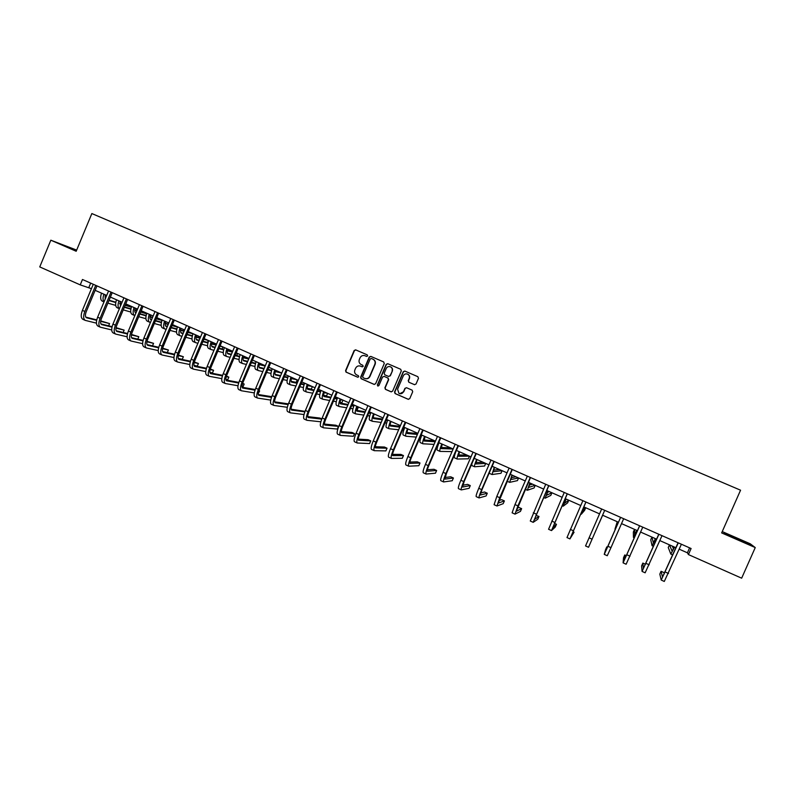 <?xml version="1.0" encoding="UTF-8"?>
<svg xmlns="http://www.w3.org/2000/svg" width="795" height="795" viewBox="0 0 795 795"><rect width="100%" height="100%" fill="white"/><g stroke="black" fill="none" stroke-linecap="round" stroke-linejoin="round"><path stroke-width="1.19" d="M367.618 355.951L367.191 354.838L355.613 349.84L354.143 350.525L345.577 370.609L346.004 372.1L357.641 377.198L358.734 376.75L358.396 375.687L356.379 374.763C354.699 373.541 354.202 371.921 354.888 369.904L355.603 368.234C356.736 366.157 358.396 365.462 360.592 366.157L362.083 366.803L363.176 366.356L362.768 365.253L361.159 364.547C359.221 363.394 358.615 361.715 359.33 359.519L360.046 357.839C361.109 355.842 362.719 355.117 364.845 355.683L366.565 356.418L367.618 355.951M414.434 384.661L416.033 384.015L418.478 378.301L417.862 376.691L404.824 371.066L403.244 371.722L394.549 391.995L395.045 393.545L408.163 399.279L409.753 398.633L412.704 391.746L412.128 390.156L406.503 387.712L404.923 388.358L403.463 391.776C402.399 393.634 400.899 394.161 398.951 393.366L397.57 389.202L403.294 375.856C404.218 374.147 405.589 373.551 407.418 374.067C409.216 374.992 409.803 376.442 409.196 378.41L408.233 380.636L408.849 382.236L414.652 384.73L408.859 382.246M76.668 250.097L50.83 240.199L76.181 251.26L91.852 213.557L740.562 490.197L721.651 532.908L755.25 547.576L741.656 578.184L688.42 554.572L691.094 548.52L82.471 279.492L80.235 284.878L91.435 288.674M50.83 240.199L39.75 266.921L80.235 284.878M384.263 363.534L383.657 361.934L370.808 356.389L369.238 357.044L360.632 377.188L361.089 378.698L374.048 384.373L375.618 383.727L384.263 363.534M387.751 363.703L400.7 369.287L401.316 370.887L392.621 391.16L391.041 391.806L385.396 389.321L384.899 387.781L388.417 379.583L387.841 378.003L384.134 376.393L382.564 377.039L378.907 385.565L377.724 385.972L377.387 384.899L386.181 364.358L387.751 363.703M755.25 547.576L750.232 543.79L722.238 531.587M679.218 549.176L687.417 552.813L688.42 554.572M95.142 290.324L106.709 295.442M110.396 297.082L122.072 302.259M125.749 303.889L137.555 309.116M141.212 310.736L153.137 316.022M156.774 317.642L168.828 322.979M172.455 324.589L184.629 329.985M188.236 331.575L200.539 337.03M204.126 338.62L216.558 344.136M220.126 345.716L232.687 351.281M236.234 352.851L248.934 358.485M252.462 360.046L265.291 365.73M268.799 367.28L281.768 373.034M285.256 374.574L298.363 380.388M301.822 381.918L315.068 387.791M318.507 389.312L331.903 395.254M335.311 396.765L348.846 402.757M352.245 404.267L365.919 410.329M369.287 411.82L383.111 417.951M386.459 419.432L400.432 425.623M403.751 427.094L417.872 433.354M421.171 434.815L435.441 441.146M438.721 442.596L453.15 448.986M456.4 450.427L470.978 456.887M474.198 458.317L488.935 464.846M492.135 466.267L507.031 472.866M510.201 474.267L525.256 480.945M528.407 482.336L543.621 489.084M546.741 490.465L562.125 497.282M565.215 498.654L580.767 505.541M583.828 506.902L599.549 513.868M602.58 515.21L618.431 522.236M621.511 523.607L637.441 530.663M640.601 532.064L656.6 539.159M659.84 540.59L675.909 547.715M689.613 547.864L687.417 552.813M90.68 283.119L88.841 287.532M76.559 250.355L60.897 244.105L76.34 250.892M724.225 532.988L749.824 544.635L724.225 532.988M366.674 356.448L364.994 355.743M360.413 366.088L362.281 366.863M355.822 349.929L354.441 350.635L345.875 370.699L346.312 372.189L357.889 377.267M370.907 356.438L369.516 357.144L360.92 377.267L361.377 378.778L374.346 384.462M371.325 358.475L370.231 358.933L362.669 376.611L363.007 377.685L364.666 378.42C366.863 379.116 368.532 378.43 369.675 376.353L374.852 364.249C375.568 361.983 374.922 360.284 372.905 359.161L371.523 358.545M365.273 378.619C367.36 379.106 368.92 378.38 369.953 376.433L369.675 376.353M371.603 358.575L373.183 359.26C375.19 360.383 375.846 362.083 375.121 364.349L369.953 376.433M384.174 376.403L388.099 378.082L388.675 379.662L385.168 387.851L385.654 389.391L391.349 391.885M387.841 363.742L386.44 364.458L377.655 384.979L378.062 386.082M392.064 371.066C392.67 369.099 392.084 367.648 390.295 366.734C388.487 366.237 387.115 366.833 386.211 368.532L384.194 373.223L384.78 374.803L388.477 376.403L390.057 375.757L392.323 371.156C392.929 369.188 392.342 367.747 390.554 366.833L390.385 366.773M388.695 376.472L390.057 375.757M392.323 371.156L390.305 375.846M407.527 374.107L407.666 374.157C409.455 375.081 410.041 376.522 409.435 378.49L408.481 380.716L408.849 382.236M399.805 393.694L403.463 391.776M406.493 387.702L405.162 388.427L403.701 391.836M404.894 371.106L403.482 371.812L394.797 392.064L395.413 393.664L408.471 399.368M105.139 294.756L105.188 299.079M108.955 300.54L115.772 302.557M119.707 303.71L121.277 304.177M125.153 305.32L131.374 307.148M135.15 308.271L136.591 308.689M109.084 300.232L115.832 302.219M119.727 303.372L121.406 303.869M125.282 305.012L131.473 306.84M115.702 305.399L107.872 303.134M104.056 301.802C102.784 300.341 102.724 297.807 103.897 294.2M102.446 301.186L102.277 301.136C100.438 300.043 100.18 297.38 101.492 293.136M136.124 310.358L136.79 308.778M85.145 320.325L82.889 319.312C80.861 318.02 80.693 315.039 82.402 310.368L93.273 284.262M96.424 323.148L85.303 320.395C83.286 319.113 83.127 316.132 84.836 311.461L95.718 285.345M96.99 285.902L86.188 311.809C85.055 314.929 85.154 316.917 86.506 317.771L96.652 320.335M100.647 321.339L109.571 323.575L100.717 320.892M85.79 317.125L96.752 319.888M108.637 325.821L109.571 323.575M120.124 301.394L120.472 306.095M124.328 307.287L130.877 309.185M134.772 310.318L136.8 310.915M140.675 312.038L146.618 313.767M124.467 306.959L130.936 308.848M134.802 309.971L136.939 310.597M140.804 311.72L146.717 313.449M130.748 312.018L123.245 309.881M117.332 307.814L119.369 308.738C117.779 307.526 117.62 304.902 118.912 300.858M117.173 307.764C115.394 306.691 115.166 304.038 116.497 299.785M150.235 316.688L150.921 315.039M135.21 308.082C134.484 310.686 134.663 312.286 135.736 312.902L135.945 312.972M139.821 314.075L146.071 315.863M149.947 316.966L152.441 317.682M156.297 318.785L161.961 320.405M135.12 312.356L136.084 312.624M139.96 313.737L146.141 315.516M149.987 316.609L152.58 317.354M156.436 318.457L162.081 320.077M145.902 318.686L138.727 316.678M134.852 315.585L134.584 315.506C132.864 314.462 132.676 311.819 134.027 307.556M132.328 314.482L132.169 314.432C130.44 313.389 130.251 310.736 131.602 306.482M100.279 327.152L98.004 326.119C96.036 324.867 95.907 321.886 97.626 317.195L108.547 291.02M111.707 329.945L100.438 327.222C98.471 325.96 98.351 322.989 100.081 318.298L111.012 292.103M112.244 292.649L101.402 318.636C100.249 321.766 100.329 323.744 101.641 324.589L111.986 327.142M115.961 328.116L124.139 330.124L116.04 327.649M100.935 323.933L112.095 326.675M123.165 332.459L124.139 330.124M115.523 334.019L113.228 332.986C111.31 331.753 111.221 328.782 112.96 324.082L123.931 297.817M127.101 336.782L115.673 334.089C113.774 332.857 113.685 329.895 115.424 325.185L126.405 298.91M127.607 299.447L116.716 325.513C115.553 328.643 115.613 330.621 116.885 331.445L127.429 333.979M131.384 334.934L138.807 336.712L131.473 334.457M116.189 330.78L127.548 333.512M137.793 339.137L138.807 336.712M76.429 250.673L65.955 246.48M63.481 245.317L76.469 250.574M745.004 542.627L728.707 535.482M724.911 533.574L748.542 544.098M150.394 314.81C149.659 317.414 149.808 319.024 150.851 319.62L151.547 319.819M155.413 320.902L161.375 322.581M165.231 323.664L168.192 324.489M172.038 325.572L177.424 327.083M150.255 319.053L151.696 319.461M155.552 320.554L161.455 322.214M165.28 323.287L168.341 324.151M172.177 325.234L176.967 326.586M161.156 325.384L154.319 323.505M150.444 322.442L149.698 322.233C148.029 321.21 147.88 318.566 149.251 314.303M147.423 321.2L147.264 321.15C145.584 320.127 145.435 317.483 146.807 313.22M130.867 340.936L128.552 339.892C126.693 338.69 126.644 335.728 128.392 331.008L139.423 304.664M142.603 343.659L131.016 341.005C129.168 339.803 129.118 336.841 130.877 332.121L141.908 305.767M143.08 306.284L132.129 332.429C130.966 335.57 130.996 337.547 132.228 338.352L142.981 340.866M146.916 341.79L153.564 343.341L147.025 341.293M131.543 337.676L143.11 340.379M152.501 345.865L153.564 343.341M165.678 321.587C164.933 324.191 165.062 325.791 166.076 326.377L167.268 326.715M171.114 327.769L176.788 329.339M180.614 330.392L184.062 331.336M187.888 332.399L192.996 333.801M165.479 325.811L167.417 326.347M171.263 327.411L176.878 328.961M180.674 330.005L184.211 330.988M188.037 332.042L191.357 332.966M176.52 332.131L170.021 330.382M166.155 329.339L164.913 329.001C163.293 328.007 163.184 325.374 164.575 321.091M162.617 327.957L162.468 327.908C160.838 326.914 160.719 324.281 162.11 319.997M146.32 347.902L143.975 346.849C142.186 345.666 142.166 342.715 143.935 337.984L155.015 311.551M158.215 350.575L146.459 347.972C144.67 346.789 144.67 343.838 146.429 339.107L157.519 312.664M158.652 313.16L147.651 339.395C146.479 342.546 146.479 344.523 147.671 345.308L158.642 347.803M162.558 348.687L168.421 350.009L162.677 348.17M147.005 344.613L158.781 347.286M168.421 350.009L167.338 352.583L162.548 351.529M181.071 328.405C180.306 331.018 180.415 332.608 181.389 333.184L183.089 333.642M186.924 334.685L192.311 336.136M196.107 337.159L200.042 338.223M203.858 339.246L208.171 340.419M180.813 332.598L183.248 333.264M187.083 334.297L192.4 335.738M196.176 336.762L200.191 337.855M204.007 338.889L205.835 339.385M191.983 338.918L185.831 337.299M181.985 336.285L180.227 335.808C178.666 334.844 178.587 332.211 179.998 327.928M177.911 334.765L177.762 334.715C176.192 333.741 176.112 331.118 177.514 326.825M207.525 342.426L208.34 340.489M161.872 354.918L159.517 353.854C157.778 352.692 157.798 349.75 159.576 345.01L170.716 318.497M173.936 357.531L162.011 354.977C160.282 353.825 160.312 350.883 162.101 346.143L173.24 319.61M174.334 320.097L163.283 346.411C162.091 349.571 162.071 351.539 163.223 352.304L174.413 354.769M178.319 355.623L183.377 356.726L178.448 355.097M162.577 351.599L174.562 354.232M183.377 356.726L182.284 359.3L178.189 358.436M196.564 335.271C195.789 337.895 195.868 339.475 196.812 340.031L199.028 340.618M202.854 341.631L207.932 342.973M211.718 343.967L216.141 345.129M219.947 346.133L222.759 346.878M196.246 339.445L199.197 340.22M203.023 341.234L208.032 342.566M211.788 343.559L216.3 344.752M207.555 345.746L201.751 344.245M197.915 343.261L195.64 342.665C194.139 341.721 194.099 339.107 195.53 334.814M193.304 341.611L193.165 341.572C191.645 340.618 191.605 337.994 193.026 333.701M222.063 348.975L222.918 346.948M177.533 361.973L175.148 360.9C173.479 359.777 173.539 356.836 175.337 352.086L186.517 325.483M189.776 364.527L177.673 362.043C176.003 360.91 176.073 357.979 177.871 353.219L189.061 326.606M190.124 327.073L179.024 353.477C177.822 356.647 177.772 358.605 178.885 359.36L190.303 361.775M194.189 362.59L198.422 363.484L194.338 362.043M178.249 358.634L190.462 361.228M198.422 363.484L197.329 366.068L193.95 365.382M212.166 342.188C211.371 344.811 211.43 346.391 212.335 346.928L215.077 347.634M218.893 348.617L223.673 349.85M227.43 350.814L232.359 352.076M236.145 353.05L237.437 353.387M211.788 346.332L215.256 347.226M219.072 348.21L223.783 349.422M227.519 350.386L232.518 351.678M223.246 352.602L217.79 351.241M213.964 350.287L211.162 349.571C209.711 348.657 209.711 346.044 211.162 341.741M208.807 348.508L208.668 348.468C207.207 347.544 207.207 344.931 208.648 340.628M236.691 355.584L237.596 353.457M193.304 369.089L190.899 368.005C189.29 366.902 189.389 363.971 191.198 359.201L202.437 332.519M205.736 371.563L193.433 369.148C191.833 368.045 191.943 365.114 193.751 360.354L205.001 333.652M206.024 334.099L194.864 360.592C193.652 363.762 193.583 365.72 194.656 366.455L206.303 368.82M210.178 369.605L213.577 370.291L210.347 369.039M194.04 365.72L206.481 368.244M213.577 370.291L212.474 372.885L209.84 372.368M227.877 349.144C227.062 351.768 227.092 353.348 227.966 353.874L231.246 354.699M235.052 355.643L239.524 356.766M243.26 357.7L248.696 359.052M227.44 353.258L231.434 354.262M235.24 355.216L239.643 356.319M243.359 357.253L248.865 358.634M239.047 359.509L233.949 358.267M230.133 357.343L226.794 356.528C225.402 355.633 225.442 353.03 226.903 348.717M224.409 355.454L224.279 355.415C222.878 354.51 222.908 351.907 224.379 347.594M209.184 376.244L206.76 375.151C205.209 374.077 205.349 371.156 207.177 366.376L218.466 339.604M221.805 378.639L209.304 376.303C207.773 375.23 207.912 372.308 209.751 367.529L221.05 340.747M222.034 341.184L210.824 367.757C209.602 370.937 209.502 372.885 210.526 373.6L222.421 375.906M226.287 376.651L228.821 377.138L226.466 376.075M209.93 372.845L222.61 375.31M228.821 377.138L227.718 379.742L225.859 379.394M243.687 356.15C242.863 358.784 242.873 360.354 243.707 360.86L247.533 361.795M251.329 362.709L255.483 363.713M259.2 364.617L265.152 366.058M243.191 360.234L247.732 361.337M251.518 362.262L255.612 363.255M259.319 364.16L264.685 365.462M254.957 366.445L250.216 365.342M246.41 364.448L242.525 363.524C241.193 362.659 241.273 360.065 242.753 355.743M240.12 362.441L240.001 362.401C238.649 361.526 238.729 358.933 240.209 354.61M259.607 363.216C258.772 365.839 258.753 367.409 259.548 367.896L263.94 368.93M267.726 369.814L271.562 370.709M275.259 371.573L281.748 373.084M259.051 367.26L264.139 368.453M267.925 369.337L271.701 370.222M275.388 371.086L279.631 372.09M270.986 373.431L266.613 372.438M262.817 371.583L258.365 370.579C257.093 369.725 257.202 367.141 258.713 362.818M255.94 369.476L255.821 369.446C254.539 368.592 254.648 366.008 256.149 361.675M275.636 370.311C274.782 372.954 274.742 374.505 275.497 374.982L280.466 376.105M284.242 376.949L287.75 377.734M291.437 378.559L297.101 379.831M275.03 374.326L280.685 375.598M284.451 376.452L287.909 377.228M291.586 378.052L294.677 378.758M297.231 379.891L296.167 382.395L291.089 381.292M287.124 380.437L283.129 379.583M279.333 378.758L274.315 377.675C273.102 376.85 273.251 374.276 274.782 369.933M271.87 376.562L271.751 376.532C270.529 375.707 270.678 373.123 272.198 368.791M291.775 377.466C290.91 380.109 290.841 381.66 291.566 382.117L297.121 383.309M300.888 384.114L304.068 384.8M307.735 385.575L312.256 386.539M291.119 381.441L297.34 382.783M301.106 383.588L304.237 384.263M307.904 385.048L309.821 385.466M312.385 386.599L311.312 389.113L307.287 388.288M303.392 387.493L299.765 386.748M295.988 385.972L290.374 384.81C289.221 384.025 289.42 381.451 290.96 377.108M287.899 383.697L287.79 383.667C286.627 382.872 286.816 380.298 288.366 375.956M308.033 384.671C307.148 387.314 307.049 388.864 307.735 389.302L313.896 390.554M317.662 391.319L320.504 391.885M324.161 392.631L327.51 393.306M307.317 388.596L314.134 389.987M317.891 390.752L320.693 391.329M324.35 392.074L325.056 392.213M327.629 393.356L326.556 395.88L323.605 395.314M319.779 394.568L316.539 393.942M312.763 393.217L306.542 392.005C305.449 391.239 305.687 388.675 307.258 384.333M304.048 390.882L303.948 390.852C302.845 390.077 303.074 387.523 304.634 383.17M324.4 391.925C323.495 394.568 323.376 396.109 324.022 396.536L330.8 397.828M334.556 398.534L337.06 399.01M340.717 399.706L342.864 400.104M323.625 395.811L331.058 397.232M334.814 397.947L337.279 398.414M342.973 400.163L341.9 402.687L340.071 402.359M336.295 401.684L333.433 401.167M329.667 400.491L322.82 399.249C321.796 398.514 322.074 395.96 323.664 391.597M320.305 398.116L320.206 398.086C319.163 397.341 319.441 394.787 321.031 390.434M340.876 399.229C339.962 401.882 339.813 403.413 340.419 403.82L347.842 405.122M351.589 405.778L353.755 406.156M357.402 406.802L358.316 406.96M340.051 403.055L348.111 404.486M351.857 405.152L353.984 405.529M358.426 407.01L357.343 409.544L356.677 409.435M352.94 408.819L350.466 408.411M346.7 407.785L339.217 406.543C338.253 405.828 338.571 403.294 340.18 398.921M336.683 405.4L336.583 405.371C335.609 404.655 335.917 402.111 337.527 397.748M357.472 406.583C356.538 409.236 356.359 410.767 356.935 411.154L365.014 412.446M368.771 413.042L370.579 413.33M356.597 410.359L365.303 411.76M369.059 412.366L370.828 412.655M369.715 415.974L367.648 415.666M363.872 415.109L355.723 413.887C354.818 413.201 355.186 410.667 356.826 406.295M353.159 412.734L353.069 412.704C352.155 412.019 352.513 409.485 354.153 405.112M374.187 413.996C373.243 416.65 373.024 418.17 373.561 418.548L382.325 419.78M386.082 420.307L387.533 420.505M373.262 417.703L382.643 419.045M386.39 419.581L387.006 419.671M386.638 423.139L384.959 422.92M381.193 422.433L372.348 421.28C371.513 420.625 371.921 418.1 373.58 413.718M369.764 420.118L369.675 420.098C368.83 419.432 369.228 416.908 370.887 412.526M391.021 421.449C390.047 424.113 389.818 425.623 390.305 425.981L399.786 427.114M403.552 427.571L404.635 427.7M390.047 425.087L400.123 426.329M403.691 430.314L402.429 430.175M398.653 429.767L389.093 428.734C388.318 428.098 388.775 425.593 390.444 421.201M386.479 427.551L386.4 427.531C385.615 426.905 386.062 424.391 387.731 419.998M225.174 383.458L222.719 382.355C221.239 381.302 221.417 378.39 223.266 373.6L234.614 346.739M237.993 385.754L225.293 383.508C223.822 382.465 224.001 379.553 225.85 374.763L237.208 347.892M238.152 348.309L226.893 374.962C225.661 378.152 225.532 380.099 226.515 380.795L238.659 383.031M242.515 383.727L244.174 384.035L242.644 383.349M225.939 380.02L238.868 382.405M244.174 384.035L243.071 386.648L241.998 386.459M241.273 390.713L238.798 389.6C237.377 388.576 237.606 385.674 239.464 380.875L250.862 353.924M254.311 392.899L241.382 390.762C239.981 389.749 240.209 386.847 242.068 382.037L253.476 355.077M254.39 355.484L243.071 382.226C241.829 385.426 241.68 387.364 242.614 388.049L255.016 390.186M258.862 390.842L259.627 390.971L258.932 390.663M242.068 387.245L255.245 389.53M259.627 390.971L258.266 393.555M257.481 398.027L254.986 396.894C253.635 395.91 253.903 393.008 255.771 388.198L267.229 361.159M270.747 400.084L257.59 398.076C256.248 397.083 256.527 394.191 258.395 389.371L269.863 362.321M270.737 362.709L259.359 389.54C258.107 392.75 257.928 394.678 258.822 395.344L271.502 397.371M258.296 394.519L271.751 396.685M273.808 405.38L271.284 404.248C270.012 403.284 270.31 400.392 272.198 395.572L283.716 368.443M287.313 407.298L273.907 405.43C272.645 404.476 272.953 401.584 274.841 396.755L286.369 369.615M287.204 369.983L275.766 396.904C274.504 400.123 274.295 402.051 275.149 402.687L288.118 404.595M288.386 403.89L274.653 401.833M290.245 412.794L287.701 411.651C286.488 410.717 286.836 407.835 288.744 402.995L300.321 375.787M304.008 414.543L290.344 412.844C289.142 411.919 289.499 409.028 291.407 404.188L302.994 376.969M303.779 377.317L292.292 404.317C291.02 407.547 290.781 409.465 291.586 410.091L304.863 411.85M305.041 411.373L291.119 409.206M306.8 420.257L304.237 419.104C303.094 418.2 303.481 415.328 305.409 410.478L317.036 383.17M320.842 421.797L306.9 420.307C305.767 419.402 306.164 416.53 308.092 411.681L319.729 384.363M320.474 384.691L308.927 411.79C307.645 415.02 307.387 416.938 308.142 417.544L321.736 419.114M321.816 418.905L319.928 418.061L307.705 416.62M323.476 427.78L320.882 426.607C319.819 425.742 320.246 422.87 322.184 418.011L333.88 390.613M337.299 392.124L325.692 419.313C324.4 422.552 324.102 424.47 324.807 425.047L338.461 426.378L337.319 429.042L323.565 427.819C322.502 426.955 322.949 424.083 324.887 419.223L336.583 391.816M338.461 426.378L335.887 425.226L324.42 424.083M340.27 435.352L337.656 434.169C336.653 433.335 337.13 430.473 339.087 425.593L350.834 398.116M354.232 399.617L342.566 426.885C341.264 430.145 340.936 432.043 341.602 432.599L354.54 433.603L353.397 436.276L340.349 435.392C339.366 434.557 339.853 431.695 341.81 426.816L353.566 399.319M354.54 433.603L351.956 432.44L341.254 431.586M357.184 442.974L354.54 441.781C353.616 440.977 354.133 438.125 356.11 433.235L367.916 405.659M371.285 407.159L359.569 434.517C358.247 437.777 357.899 439.675 358.505 440.211L370.738 440.877L369.596 443.56L357.263 443.014C356.339 442.209 356.875 439.357 358.853 434.467L370.659 406.881M370.738 440.877L368.135 439.715L358.207 439.138M374.216 450.656L371.553 449.453C370.699 448.678 371.265 445.836 373.253 440.937L385.118 413.271M388.467 414.752L376.691 442.209C375.359 445.468 374.972 447.366 375.538 447.883L387.046 448.201L385.893 450.894L374.286 450.685C373.441 449.91 374.018 447.078 376.015 442.169L387.89 414.493M387.046 448.201L384.432 447.029L375.29 446.74M407.964 428.962C406.98 431.625 406.712 433.126 407.169 433.474L417.405 434.448M406.96 432.52L417.772 433.593M421.231 434.835L420.058 437.399M416.272 437.091L405.947 436.236C405.241 435.63 405.738 433.126 407.438 428.734M403.313 435.044L403.234 435.024C402.518 434.418 403.015 431.914 404.705 427.521M391.369 458.387L388.675 457.175C387.9 456.429 388.517 453.597 390.524 448.688L402.449 420.933M405.768 422.393L393.932 449.95C392.591 453.22 392.183 455.108 392.69 455.605L403.472 455.575L402.31 458.278L391.438 458.417C390.673 457.682 391.289 454.849 393.306 449.93L405.231 422.165M403.472 455.575L400.829 454.392L392.511 454.382M425.037 436.525L424.142 441.016L435.183 441.752M424.003 439.993L434.547 440.748M434.05 444.385L422.92 443.789C422.284 443.213 422.831 440.718 424.55 436.316M420.267 442.586L420.197 442.567C419.551 441.99 420.088 439.506 421.807 435.094M408.65 466.178L405.927 464.956C405.231 464.24 405.887 461.428 407.915 456.489L419.899 428.644M423.198 430.105L411.303 457.741C409.952 461.03 409.505 462.909 409.962 463.376L419.998 463.008L418.836 465.711L408.709 466.208C408.014 465.502 408.69 462.68 410.717 457.751L422.711 429.886M419.998 463.008L417.345 461.816L409.852 462.054M442.229 444.147L441.245 448.609L453.14 449.006M441.165 447.496L450.606 447.863M452.007 451.61L440.023 451.391C439.456 450.845 440.042 448.37 441.791 443.948M437.339 450.179L437.27 450.169C436.694 449.622 437.28 447.138 439.019 442.726M426.05 474.029L423.308 472.786C422.682 472.111 423.397 469.298 425.434 464.359L437.479 436.415M440.758 437.866L428.803 465.592C427.442 468.891 426.955 470.759 427.362 471.216L436.644 470.481L435.481 473.194L426.11 474.049C425.494 473.383 426.209 470.57 428.257 465.622L440.311 437.667M436.644 470.481L433.971 469.279L427.342 469.766M459.54 451.818L458.467 456.26L469.368 456.171M458.467 455.028L466.774 455.028M469.428 456.201L468.315 458.795L457.244 459.053C456.747 458.536 457.373 456.072 459.142 451.649M454.531 457.831L454.472 457.821C453.995 457.453 454.442 455.436 455.823 451.759M443.58 481.929L440.818 480.677C440.271 480.041 441.026 477.239 443.083 472.28L455.197 444.246M458.447 445.677L446.422 473.502L444.892 479.107L453.408 478.014L452.236 480.727L443.63 481.949C443.093 481.313 443.858 478.51 445.925 473.562L458.039 445.498M453.408 478.014L450.715 476.801L444.971 477.497M476.98 459.55L475.817 463.962L485.656 463.396M475.917 462.591L483.042 462.233M485.715 463.415L484.592 466.019L474.585 466.764C474.158 466.287 474.834 463.823 476.632 459.391M471.842 465.532L471.862 463.714M461.239 489.889L458.447 488.627C457.98 488.021 458.785 485.228 460.861 480.26L473.035 452.126M476.255 453.557L464.181 481.472L462.551 487.047L470.282 485.586L469.11 488.319L461.279 489.909C460.832 489.303 461.647 486.52 463.724 481.551L475.907 453.398M470.282 485.586L467.579 484.374L462.76 485.238M494.54 467.331L493.288 471.723L502.062 470.66M493.506 470.143L499.419 469.497M502.102 470.68L500.969 473.293L492.045 474.536L494.242 467.202M479.027 497.909L476.205 496.637C475.817 496.06 476.672 493.288 478.769 488.299L491.002 460.076M494.202 461.488L482.058 489.501L480.329 495.056L487.285 493.228L486.093 495.961L479.067 497.928C478.689 497.362 479.554 494.579 481.651 489.601L493.894 461.348M487.285 493.228L484.553 491.996L480.707 492.97M512.228 475.172L510.877 479.544L518.569 477.984L517.466 480.607L509.645 482.366L511.98 475.062M511.274 477.686L515.915 476.801M496.945 505.988L494.092 504.706L496.815 496.398L509.108 468.076M512.278 469.477L498.246 503.116L504.398 500.91L503.205 503.662L496.974 505.998L499.717 497.7L512.02 469.368M504.398 500.91L501.645 499.677L498.843 500.641M530.046 483.072L528.605 487.415L535.184 485.347M529.231 485.129L532.521 484.165M535.224 485.357L534.081 487.981L527.363 490.247L529.848 482.972M530.494 477.527L516.293 511.245L521.629 508.651L520.437 511.404L515.021 514.136L512.119 512.825L514.991 504.557L527.353 476.135M515.021 514.136L517.913 505.878L530.285 477.437M521.629 508.651L518.867 507.409L517.207 508.174M547.994 491.022L546.453 495.345L551.919 492.761L550.796 495.404L545.201 498.187L547.834 490.952M547.447 492.363L549.236 491.568M548.838 485.636L534.469 519.423L538.99 516.452L537.788 519.215L533.197 522.335L530.275 521.013L545.728 484.264M533.197 522.335L548.679 485.566M538.99 516.452L535.89 515.389M566.08 499.031L564.43 503.334L568.763 500.224M568.783 500.234L567.63 502.877L563.178 506.186L565.97 498.992M567.322 493.804L552.783 527.671L556.47 524.303L555.258 527.075L551.501 530.583L548.56 529.261L564.241 492.443M551.501 530.583L567.213 493.765M556.47 524.303L554.423 523.378M584.285 507.111L582.546 511.374L585.726 507.747L584.583 510.4L581.284 514.236L584.226 507.081M585.945 502.043L571.237 535.979L574.069 532.203L569.955 538.901L566.984 537.569L582.884 500.691M569.955 538.901L585.895 502.013M574.069 532.203L572.976 531.716M602.63 515.24L599.529 522.355L602.63 515.23M588.538 547.288L604.707 510.33L588.538 547.288L585.547 545.936L601.676 508.999M618.142 522.106L616.214 526.33L617.238 521.709L614.952 529.212L618.182 522.126M607.927 546.284L620.617 517.366L605.552 551.402L606.784 546.9L605.561 549.693L604.25 554.373L607.927 546.284L610.967 547.646L623.668 518.708M607.469 547.208L606.784 546.9M604.26 554.373L607.261 555.725L610.967 547.646M636.735 530.354L634.708 534.548L634.529 529.371L633.347 532.044L633.436 537.44L636.825 530.394M626.43 555.715L624.751 554.97L623.519 557.772L623.101 562.87L639.697 525.793M623.111 562.87L626.132 564.231L642.767 527.155M639.607 525.753L624.393 559.909L624.751 554.97M655.468 538.652L653.331 542.816L651.95 537.092L650.747 539.765L652.059 545.728L655.617 538.722M655.07 539.527L654.752 538.334M645.52 564.301L642.847 563.089L641.605 565.911L642.082 571.426L658.916 534.29M642.102 571.436L645.143 572.807L662.016 535.661M658.777 534.23L643.384 568.455L642.847 563.089M674.349 547.02L672.103 551.154L669.479 544.863M673.494 548.818L672.302 546.115M669.45 544.853L668.267 547.536L670.821 554.075L674.538 547.109M664.342 573.851L663.994 572.599L661.062 571.277L659.82 574.109L661.211 580.052L678.284 542.856M661.241 580.062L664.292 581.443L681.404 544.237M678.085 542.766L662.513 577.071L661.062 571.277M82.402 310.368L84.836 311.461M97.626 317.195L100.081 318.298M112.96 324.082L115.424 325.185M128.392 331.008L130.877 332.121M143.935 337.984L146.429 339.107M159.576 345.01L162.101 346.143M175.337 352.086L177.871 353.219M191.198 359.201L193.751 360.354M207.177 366.376L209.751 367.529M223.266 373.6L225.85 374.763M239.464 380.875L242.068 382.037M255.771 388.198L258.395 389.371M272.198 395.572L274.841 396.755M288.744 402.995L291.407 404.188M305.409 410.478L308.092 411.681M322.184 418.011L324.887 419.223M339.087 425.593L341.81 426.816M356.11 433.235L358.853 434.467M373.253 440.937L376.015 442.169M390.524 448.688L393.306 449.93M407.915 456.489L410.717 457.751M425.434 464.359L428.257 465.622M443.083 472.28L445.925 473.562M460.861 480.26L463.724 481.551M478.769 488.299L481.651 489.601M496.815 496.398L499.717 497.7M514.991 504.557L517.913 505.878M533.296 512.785L536.247 514.107M551.75 521.063L554.721 522.394M570.333 529.4L573.324 530.752M589.055 537.808L592.076 539.169M626.937 554.811L629.998 556.192M646.087 563.417L649.177 564.798M665.395 572.082L668.496 573.473M102.277 301.136L104.006 301.901M132.169 314.432L134.444 315.446M147.264 321.15L149.559 322.174M162.468 327.908L164.784 328.941M177.762 334.715L180.097 335.758M193.165 341.572L195.52 342.615M208.668 348.468L211.043 349.522M224.279 355.415L226.674 356.478M240.001 362.401L242.415 363.484M255.821 369.446L258.266 370.53M271.751 376.532L274.215 377.625M287.79 383.667L290.274 384.77M303.948 390.852L306.453 391.965M320.206 398.086L322.74 399.209M336.583 405.371L339.137 406.513M353.069 412.704L355.653 413.857M369.675 420.098L372.279 421.251M386.4 427.531L389.023 428.704M403.234 435.024L405.887 436.207M420.197 442.567L422.87 443.759M437.27 450.169L439.973 451.371M454.472 457.821L457.195 459.033M471.793 465.532L474.545 466.754M489.243 473.293L492.016 474.526M507.17 481.263L509.615 482.346M525.346 489.352L527.333 490.237M543.671 497.501L545.191 498.177M562.125 505.719L563.168 506.177M580.728 513.987L581.284 514.236M633.446 537.44L634.301 537.827M652.079 545.728L653.44 546.334M670.841 554.085L672.729 554.92"/></g></svg>
